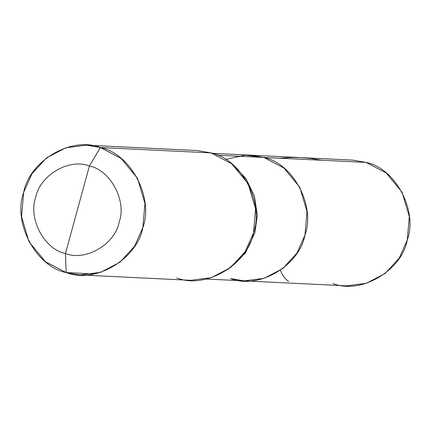 <?xml version="1.0" encoding="UTF-8"?>
<svg xmlns="http://www.w3.org/2000/svg" width="431" height="431" viewBox="0 0 431 431"><rect width="100%" height="100%" fill="white"/><g stroke="black" fill="none" stroke-linecap="round" stroke-linejoin="round"><path stroke-width="0.65" d="M230.655 278.577C258.476 289.734 299.34 265.825 304.954 235.094C315.734 205.894 293.096 163.193 263.794 157.444L245.282 155.128L225.542 159.432L245.282 155.128L263.794 157.444L366.102 162.412L386.187 172.955L402.069 192.231L409.31 216.572L407.263 240.062L399.262 258.029L385.12 273.502L366.431 283.286L346.481 285.839L244.172 280.872L264.122 278.318L282.811 268.535L296.954 253.062L304.954 235.094L307.001 211.605L299.76 187.264L283.878 167.988L263.794 157.444L366.102 162.412L352.585 160.116L250.276 155.149L263.794 157.444L283.878 167.988L299.76 187.264L307.001 211.605L304.954 235.094L296.954 253.062L282.811 268.535L264.122 278.318L244.172 280.872L230.655 278.577C258.476 289.734 299.34 265.825 304.954 235.094C315.734 205.894 293.096 163.193 263.794 157.444L250.276 155.149L212.273 153.307M332.964 283.544C360.785 294.707 401.649 270.792 407.263 240.062C418.043 210.861 395.405 168.16 366.102 162.412M176.758 277.941C205.479 289.46 247.658 264.774 253.455 233.058C264.58 202.915 241.215 158.829 210.964 152.903L100.358 147.531C71.638 136.007 29.459 160.693 23.662 192.415C12.537 222.558 35.902 266.638 66.153 272.57L45.417 261.687L29.022 241.786L21.55 216.664L23.662 192.415L31.921 173.865L46.521 157.897L65.808 147.795L86.405 145.161L100.358 147.531L89.406 166.005C69.305 157.94 39.776 175.218 35.719 197.42C27.929 218.522 44.285 249.377 65.464 253.53C85.564 261.595 115.093 244.318 119.15 222.11C126.94 201.013 110.584 170.153 89.406 166.005C110.584 170.153 126.94 201.013 119.15 222.11C115.093 244.318 85.564 261.595 65.464 253.53L66.153 272.57L94.222 273.933L66.153 272.57C94.874 284.088 137.053 259.403 142.85 227.687C153.975 197.543 130.609 153.458 100.358 147.531L89.406 166.005L65.464 253.53C44.285 249.377 27.929 218.522 35.719 197.42C39.776 175.218 69.305 157.94 89.406 166.005L65.464 253.53L66.153 272.57L80.107 274.94L100.698 272.3L119.99 262.204L134.591 246.23L142.85 227.687L144.961 203.432L137.489 178.31L121.095 158.409L100.358 147.531L210.964 152.903L231.7 163.78L248.094 183.681L255.567 208.803L253.455 233.058L245.196 251.602L230.596 267.576L211.309 277.672L190.712 280.306L80.107 274.94M227.94 269.52L245.352 253.024L254.969 232.67L257.302 215.064L254.457 196.18L245.999 178.606L233.026 164.874L245.999 178.606L254.457 196.18L257.302 215.064L254.969 232.67L245.352 253.024L227.94 269.52M217.348 155.192L263.794 157.444L217.348 155.192M182.895 151.54L210.964 152.903L197.01 150.532L86.405 145.161M280.403 270.307L281.917 273.76L284.051 277.133L286.356 279.654L288.662 281.395M321.795 160.262L310.762 158.452L300.455 157.584L290.801 157.487L279.719 158.22M206.169 279.029L244.172 280.872"/></g></svg>
